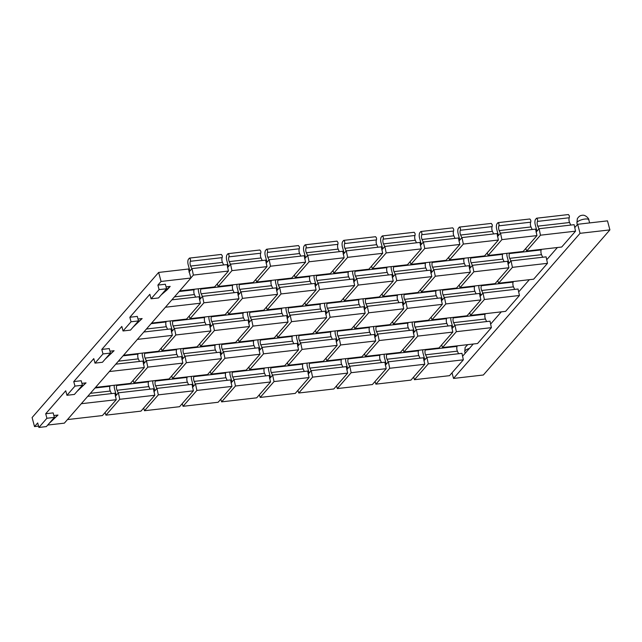 <?xml version="1.0" encoding="UTF-8"?>
<svg xmlns="http://www.w3.org/2000/svg" width="642" height="642" viewBox="0 0 642 642"><rect width="100%" height="100%" fill="white"/><g stroke="black" fill="none" stroke-linecap="round" stroke-linejoin="round"><path stroke-width="0.96" d="M538.975 228.841L537.747 226.169A3.322 1.34 83.4 0 1 537.434 221.41A1.822 0.738 83.4 0 0 537.45 219.307L536.624 218.2L568.435 214.548L536.712 218.208M537.434 221.41L569.253 217.758A1.822 0.738 -96.6 0 0 569.261 215.656L568.355 214.572M191.878 268.725L190.65 266.053A3.322 1.34 83.4 0 1 190.345 261.294A1.822 0.738 83.4 0 0 190.353 259.191L189.526 258.084L221.338 254.433L189.615 258.084M190.345 261.294L222.156 257.635A1.822 0.738 -96.6 0 0 222.164 255.532L221.257 254.449M230.446 264.287L229.218 261.623A3.322 1.34 83.4 0 1 228.905 256.864A1.822 0.738 83.4 0 0 228.921 254.762L228.095 253.654L259.906 249.995L228.183 253.654M228.905 256.864L260.716 253.205A1.822 0.738 -96.6 0 0 260.732 251.102L259.825 250.019M269.014 259.858L267.786 257.193A3.322 1.34 83.4 0 1 267.473 252.426A1.822 0.738 83.4 0 0 267.481 250.324L266.663 249.224L298.474 245.565L266.751 249.224M267.473 252.426L299.284 248.775A1.822 0.738 -96.6 0 0 299.292 246.672L298.386 245.589M307.582 255.428L306.346 252.763A3.322 1.34 83.4 0 1 306.041 247.997A1.822 0.738 83.4 0 0 306.049 245.894L305.231 244.787L337.042 241.135L305.311 244.795M306.041 247.997L337.853 244.345A1.822 0.738 -96.6 0 0 337.861 242.243L336.954 241.159M346.15 250.998L344.915 248.326A3.322 1.34 83.4 0 1 344.61 243.567A1.822 0.738 83.4 0 0 344.618 241.464L343.799 240.357L375.61 236.705L343.879 240.365M344.61 243.567L376.421 239.915A1.822 0.738 -96.6 0 0 376.429 237.813L375.522 236.729M384.71 246.568L383.483 243.896A3.322 1.34 83.4 0 1 383.17 239.137A1.822 0.738 83.4 0 0 383.186 237.034L382.359 235.927L414.17 232.276L382.447 235.927M383.17 239.137L414.981 235.478A1.822 0.738 -96.6 0 0 414.997 233.375L414.09 232.292M423.279 242.138L422.051 239.466A3.322 1.34 83.4 0 1 421.738 234.707A1.822 0.738 83.4 0 0 421.746 232.605L420.927 231.497L452.738 227.838L421.016 231.497M421.738 234.707L453.549 231.048A1.822 0.738 -96.6 0 0 453.557 228.945L452.658 227.862M461.847 237.7L460.611 235.036A3.322 1.34 83.4 0 1 460.306 230.269A1.822 0.738 83.4 0 0 460.314 228.167L459.495 227.067L491.307 223.408L459.576 227.067M460.306 230.269L492.117 226.618A1.822 0.738 -96.6 0 0 492.125 224.515L491.218 223.432M500.415 233.271L499.179 230.606A3.322 1.34 83.4 0 1 498.874 225.84A1.822 0.738 83.4 0 0 498.882 223.737L498.064 222.63L529.875 218.978L498.144 222.638M498.874 225.84L530.685 222.188A1.822 0.738 -96.6 0 0 530.693 220.086L529.786 219.002M165.443 307.229L200.392 303.209L199.004 296.732L171.871 299.846M238.278 295.625L237.572 292.303L202.511 296.331L199.469 299.814M227.774 311.611L228.632 314.235L242.467 298.378L277.529 294.349L276.14 287.865L241.079 291.893L238.038 295.384M266.342 307.173L267.2 309.805L281.036 293.948L316.097 289.919L314.708 283.435L279.647 287.464L276.606 290.954M304.91 302.743L305.769 305.375L319.596 289.51L354.657 285.481L353.269 279.005L318.207 283.034L315.174 286.517M343.47 298.313L344.337 300.946L358.164 285.08L393.225 281.052L391.837 274.575L356.775 278.604L353.734 282.087M382.038 293.884L382.897 296.516L396.732 280.65L431.793 276.622L430.405 270.146L395.344 274.174L392.302 277.657M420.606 289.454L421.465 292.078L435.3 276.221L470.361 272.192L468.973 265.708L433.912 269.736L430.87 273.227M459.174 285.016L460.033 287.648L473.86 271.791L508.921 267.762L507.533 261.278L472.472 265.307L469.438 268.797M497.735 280.586L498.601 283.218L512.428 267.353L547.49 263.324L546.101 256.848L511.04 260.877L507.999 264.368M557.392 247.523L546.727 259.753M137.396 339.385L172.345 335.373L170.957 328.897L143.824 332.01M210.231 327.789L209.525 324.459L174.464 328.487L171.422 331.978M199.726 343.767L200.585 346.399L214.42 330.542L249.481 326.513L248.093 320.029L213.032 324.058L209.99 327.548M238.294 339.337L239.153 341.969L252.988 326.104L288.049 322.075L286.661 315.599L251.6 319.628L248.558 323.119M276.863 334.907L277.721 337.54L291.556 321.674L326.609 317.646L325.221 311.169L290.168 315.198L287.126 318.681M315.423 330.478L316.289 333.11L330.116 317.244L365.178 313.216L363.789 306.74L328.728 310.768L325.687 314.251M353.991 326.048L354.849 328.672L368.685 312.815L403.746 308.786L402.357 302.302L367.296 306.33L364.255 309.821M392.559 321.61L393.418 324.242L407.253 308.385L442.314 304.356L440.926 297.872L405.864 301.9L402.823 305.391M431.127 317.18L431.986 319.812L445.821 303.947L480.882 299.918L479.494 293.442L444.433 297.471L441.391 300.962M469.695 312.75L470.554 315.382L484.381 299.517L519.442 295.489L518.054 289.012L482.993 293.041L479.959 296.524M529.345 279.687L518.68 291.917M109.349 371.549L144.306 367.537L142.917 361.053L115.777 364.175M182.184 359.953L181.477 356.623L146.416 360.652L143.383 364.142M171.679 375.931L172.546 378.563L186.373 362.698L221.434 358.669L220.045 352.193L184.984 356.222L181.943 359.713M210.247 371.501L211.106 374.134L224.941 358.268L260.002 354.24L258.614 347.763L223.552 351.792L220.511 355.275M248.815 367.072L249.674 369.704L263.509 353.838L298.57 349.81L297.182 343.334L262.121 347.362L259.079 350.845M287.383 362.642L288.242 365.266L302.069 349.409L337.13 345.38L335.742 338.896L300.681 342.924L297.647 346.415M325.943 358.204L326.81 360.836L340.637 344.979L375.698 340.95L374.31 334.466L339.249 338.495L336.207 341.985M364.512 353.774L365.37 356.406L379.205 340.541L414.267 336.512L412.878 330.036L377.817 334.065L374.776 337.556M403.08 349.344L403.938 351.976L417.773 336.111L452.835 332.083L451.446 325.606L416.385 329.635L413.344 333.118M441.648 344.915L442.507 347.547L456.342 331.681L491.395 327.653L490.007 321.177L454.953 325.205L451.912 328.688M501.298 311.851L490.632 324.082M81.301 403.714L116.258 399.701L114.87 393.217L87.737 396.339M105.071 412.525L105.93 415.157L119.765 399.292L154.818 395.263L153.43 388.787L118.377 392.816L115.335 396.307M143.631 408.095L144.498 410.728L158.325 394.862L193.386 390.834L191.998 384.357L156.937 388.386L153.895 391.869M182.2 403.666L183.058 406.298L196.893 390.432L231.955 386.404L230.566 379.928L195.505 383.956L192.464 387.439M220.768 399.236L221.626 401.86L235.462 386.002L270.523 381.974L269.134 375.498L234.073 379.526L231.032 383.009M259.336 394.798L260.195 397.43L274.03 381.573L309.083 377.544L307.695 371.06L272.641 375.088L269.6 378.579M297.896 390.368L298.763 393L312.59 377.135L347.651 373.106L346.263 366.63L311.201 370.659L308.16 374.15M336.464 385.938L337.331 388.57L351.158 372.705L386.219 368.677L384.831 362.2L349.77 366.229L346.728 369.712M375.032 381.508L375.891 384.141L389.726 368.275L424.787 364.247L423.399 357.771L388.338 361.799L385.296 365.282M413.6 377.079L414.459 379.703L428.294 363.845L463.355 359.817L461.967 353.341L426.906 357.369L423.864 360.852M473.25 344.008L462.585 356.238M47.693 425.06L64.352 423.15L190.891 278.034L188.475 269.006L158.638 272.441L32.1 417.549L34.516 426.577L38.536 426.111M190.875 277.954L193.378 275.073L228.44 271.044L227.051 264.568L191.99 268.597L188.949 272.08M217.253 283.876L218.111 286.509L231.947 270.643L267.008 266.615L265.619 260.138L230.558 264.167L227.517 267.65M255.821 279.447L256.68 282.071L270.515 266.213L305.576 262.185L304.188 255.709L269.126 259.737L266.085 263.22M294.389 275.017L295.248 277.641L309.083 261.784L344.136 257.755L342.748 251.271L307.695 255.299L304.653 258.79M332.949 270.579L333.816 273.211L347.643 257.346L382.704 253.317L381.316 246.841L346.255 250.87L343.213 254.36M371.517 266.149L372.376 268.781L386.211 252.916L421.272 248.887L419.884 242.411L384.823 246.44L381.781 249.923M410.086 261.719L410.944 264.352L424.779 248.486L459.841 244.458L458.452 237.981L423.391 242.01L420.349 245.493M448.654 257.29L449.512 259.922L463.347 244.056L498.401 240.028L497.012 233.552L461.959 237.58L458.918 241.063M487.214 252.86L488.081 255.484L501.908 239.627L536.969 235.598L535.58 229.114L500.519 233.142L497.478 236.633M525.782 248.422L526.641 251.054L540.476 235.197L575.537 231.168L574.149 224.684L539.087 228.713L536.046 232.203M577.648 224.291L580.063 233.319L609.9 229.892L607.484 220.864L577.648 224.291L574.775 227.589M536.543 218.224L535.629 219.275A4.157 1.677 83.4 0 0 535.243 224.692L536.977 231.136M569.253 217.758A3.322 1.34 -96.6 0 0 569.558 222.517L570.738 225.077M189.446 258.108L188.531 259.159A4.157 1.677 -96.6 0 0 188.154 264.568L189.88 271.02M222.156 257.635A3.322 1.34 -96.6 0 0 222.461 262.401L223.641 264.961M228.014 253.678L227.099 254.722A4.157 1.677 -96.6 0 0 226.714 260.138L228.448 266.59M260.716 253.205A3.322 1.34 -96.6 0 0 261.029 257.972L262.209 260.532M266.574 249.24L265.66 250.292A4.157 1.677 -96.6 0 0 265.282 255.709L267.008 262.161M299.284 248.775A3.322 1.34 -96.6 0 0 299.597 253.534L300.777 256.094M305.143 244.811L304.228 245.862A4.157 1.677 -96.6 0 0 303.851 251.279L305.576 257.723M337.853 244.345A3.322 1.34 -96.6 0 0 338.157 249.104L339.345 251.664M343.711 240.381L342.796 241.432A4.157 1.677 -96.6 0 0 342.419 246.849L344.144 253.293M376.421 239.915A3.322 1.34 -96.6 0 0 376.726 244.674L377.905 247.234M382.279 235.951L381.364 237.002A4.157 1.677 -96.6 0 0 380.979 242.411L382.712 248.863M414.981 235.478A3.322 1.34 -96.6 0 0 415.294 240.244L416.473 242.804M420.847 231.521L419.924 232.565A4.157 1.677 -96.6 0 0 419.547 237.981L421.272 244.433M453.549 231.048A3.322 1.34 -96.6 0 0 453.862 235.815L455.042 238.375M459.407 227.083L458.492 228.135A4.157 1.677 -96.6 0 0 458.115 233.552L459.841 240.004M492.117 226.618A3.322 1.34 -96.6 0 0 492.422 231.377L493.61 233.937M497.975 222.654L497.06 223.705A4.157 1.677 -96.6 0 0 496.683 229.122L498.409 235.566M530.685 222.188A3.322 1.34 -96.6 0 0 530.99 226.947L532.17 229.507M509.523 253.02A1.822 0.738 83.4 0 1 509.395 253.574L541.206 249.915A1.822 0.738 -96.6 0 0 541.334 249.369M508.929 263.3L507.204 256.848A4.157 1.677 83.4 0 1 506.923 253.317M510.936 260.997L509.7 258.333A3.322 1.34 83.4 0 1 509.395 253.574M541.206 249.915A3.322 1.34 -96.6 0 0 541.511 254.673L542.699 257.241M238.286 295.625L238.96 298.779L203.899 302.807L202.511 296.331M242.467 298.378L241.079 291.893M281.036 293.948L279.647 287.464M319.596 289.51L318.207 283.034M358.164 285.08L356.775 278.604M396.732 280.65L395.344 274.174M435.3 276.221L433.912 269.736M473.86 271.791L472.472 265.307M512.428 267.353L511.04 260.877M580.063 233.319L453.525 378.435L452.016 372.809M526.641 251.054L561.702 247.026L575.537 231.168M488.081 255.484L523.142 251.455L536.969 235.598M449.512 259.922L484.574 255.893L498.401 240.028M410.944 264.352L446.005 260.323L459.841 244.458M372.376 268.781L407.437 264.753L421.272 248.887M333.816 273.211L368.877 269.183L382.704 253.317M295.248 277.641L330.309 273.612L344.136 257.755M256.68 282.071L291.741 278.042L305.576 262.185M218.111 286.509L253.173 282.48L267.008 266.615M179.656 290.922L214.605 286.91L228.44 271.044M179.134 291.516L194.109 289.799A3.322 1.34 -96.6 0 0 194.414 294.558L195.601 297.126M194.109 289.799L194.237 289.253M198.394 288.772A4.157 1.677 -96.6 0 0 198.675 292.303L200.4 298.747M200.994 288.475L200.866 289.02L232.677 285.369A3.322 1.34 -96.6 0 0 232.982 290.128L234.169 292.688M232.677 285.369L232.805 284.815M202.407 296.452L201.171 293.787A3.322 1.34 83.4 0 1 200.866 289.02M236.962 284.342A4.157 1.677 -96.6 0 0 237.235 287.873L238.968 294.317M239.562 284.045L239.434 284.591L271.245 280.931A3.322 1.34 -96.6 0 0 271.55 285.698L272.73 288.258M271.245 280.931L271.373 280.385M240.967 292.022L239.739 289.349A3.322 1.34 83.4 0 1 239.434 284.591M275.53 279.912A4.157 1.677 -96.6 0 0 275.803 283.435L277.537 289.887M278.122 279.607L277.994 280.161L309.805 276.501A3.322 1.34 -96.6 0 0 310.118 281.268L311.298 283.828M309.805 276.501L309.942 275.956M279.535 287.592L278.307 284.92A3.322 1.34 83.4 0 1 277.994 280.161M314.09 275.474A4.157 1.677 -96.6 0 0 314.371 279.005L316.097 285.457M316.691 275.177L316.562 275.731L348.373 272.072A3.322 1.34 -96.6 0 0 348.686 276.83L349.866 279.398M348.373 272.072L348.502 271.526M318.103 283.154L316.875 280.49A3.322 1.34 83.4 0 1 316.562 275.731M352.659 271.044A4.157 1.677 -96.6 0 0 352.94 274.575L354.665 281.027M355.259 270.747L355.13 271.293L386.941 267.642A3.322 1.34 -96.6 0 0 387.246 272.401L388.434 274.969M386.941 267.642L387.07 267.096M356.671 278.724L355.435 276.06A3.322 1.34 83.4 0 1 355.13 271.293M391.227 266.615A4.157 1.677 -96.6 0 0 391.508 270.146L393.233 276.59M393.827 266.318L393.698 266.863L425.51 263.212A3.322 1.34 -96.6 0 0 425.815 267.971L426.994 270.531M425.51 263.212L425.638 262.658M395.231 274.295L394.003 271.63A3.322 1.34 83.4 0 1 393.698 266.863M429.795 262.185A4.157 1.677 -96.6 0 0 430.068 265.716L431.801 272.16M432.395 261.888L432.259 262.434L464.07 258.782A3.322 1.34 -96.6 0 0 464.383 263.541L465.562 266.101M464.07 258.782L464.206 258.228M433.799 269.865L432.572 267.192A3.322 1.34 83.4 0 1 432.259 262.434M468.363 257.755A4.157 1.677 -96.6 0 0 468.636 261.278L470.361 267.73M470.955 257.45L470.827 258.004L502.638 254.344A3.322 1.34 -96.6 0 0 502.951 259.111L504.131 261.671M502.638 254.344L502.766 253.799M472.368 265.435L471.14 262.763A3.322 1.34 83.4 0 1 470.827 258.004M481.476 285.184L481.348 285.73L513.159 282.079L513.295 281.533M480.89 295.456L479.157 289.012A4.157 1.677 83.4 0 1 478.884 285.481M482.888 293.161L481.661 290.489A3.322 1.34 83.4 0 1 481.348 285.73M513.159 282.079A3.322 1.34 -96.6 0 0 513.472 286.838L514.651 289.406M210.239 327.789L210.913 330.943L175.852 334.972L174.464 328.487M214.42 330.542L213.032 324.058M252.988 326.104L251.6 319.628M291.556 321.674L290.168 315.198M330.116 317.244L328.728 310.768M368.685 312.815L367.296 306.33M407.253 308.385L405.864 301.9M445.821 303.947L444.433 297.471M484.381 299.517L482.993 293.041M498.601 283.218L533.663 279.19L547.49 263.324M460.033 287.648L495.094 283.62L508.921 267.762M421.465 292.078L456.526 288.049L470.361 272.192M382.897 296.516L417.958 292.487L431.793 276.622M344.337 300.946L379.39 296.917L393.225 281.052M305.769 305.375L340.83 301.347L354.657 285.481M267.2 309.805L302.262 305.777L316.097 289.919M228.632 314.235L263.693 310.206L277.529 294.349M189.205 316.041L190.064 318.673L225.125 314.644L238.96 298.779M151.608 323.087L186.565 319.074L200.392 303.209M151.095 323.68L166.061 321.955A3.322 1.34 -96.6 0 0 166.374 326.722L167.554 329.282M166.061 321.955L166.198 321.409M170.347 320.936A4.157 1.677 -96.6 0 0 170.628 324.459L172.353 330.911M172.947 320.639L172.818 321.185L204.629 317.525A3.322 1.34 -96.6 0 0 204.942 322.292L206.122 324.852M204.629 317.525L204.758 316.979M174.359 328.616L173.131 325.943A3.322 1.34 83.4 0 1 172.818 321.185M208.915 316.506A4.157 1.677 -96.6 0 0 209.196 320.029L210.921 326.481M211.515 316.201L211.387 316.747L243.198 313.095A3.322 1.34 -96.6 0 0 243.503 317.854L244.69 320.422M243.198 313.095L243.326 312.55M212.927 324.178L211.691 321.514A3.322 1.34 83.4 0 1 211.387 316.747M247.483 312.068A4.157 1.677 -96.6 0 0 247.764 315.599L249.489 322.043M250.083 311.771L249.955 312.317L281.766 308.666A3.322 1.34 -96.6 0 0 282.071 313.424L283.258 315.992M281.766 308.666L281.894 308.12M251.495 319.748L250.26 317.084A3.322 1.34 83.4 0 1 249.955 312.317M286.051 307.638A4.157 1.677 -96.6 0 0 286.324 311.169L288.057 317.613M288.651 307.341L288.515 307.887L320.326 304.236A3.322 1.34 -96.6 0 0 320.639 308.995L321.819 311.563M320.326 304.236L320.462 303.69M290.056 315.318L288.828 312.646A3.322 1.34 83.4 0 1 288.515 307.887M324.619 303.209A4.157 1.677 -96.6 0 0 324.892 306.74L326.618 313.184M327.211 302.912L327.083 303.457L358.894 299.798A3.322 1.34 -96.6 0 0 359.207 304.565L360.387 307.125M358.894 299.798L359.022 299.252M328.624 310.888L327.396 308.216A3.322 1.34 83.4 0 1 327.083 303.457M363.179 298.779A4.157 1.677 -96.6 0 0 363.46 302.302L365.186 308.754M365.779 298.482L365.651 299.028L397.462 295.368A3.322 1.34 -96.6 0 0 397.767 300.135L398.955 302.695M397.462 295.368L397.591 294.822M367.192 306.459L365.956 303.786A3.322 1.34 83.4 0 1 365.651 299.028M401.748 294.349A4.157 1.677 -96.6 0 0 402.028 297.872L403.754 304.324M404.348 294.044L404.219 294.598L436.03 290.938A3.322 1.34 -96.6 0 0 436.335 295.697L437.523 298.265M436.03 290.938L436.159 290.393M405.76 302.021L404.524 299.357A3.322 1.34 83.4 0 1 404.219 294.598M440.316 289.911A4.157 1.677 -96.6 0 0 440.589 293.442L442.322 299.886M442.916 289.614L442.787 290.16L474.599 286.509A3.322 1.34 -96.6 0 0 474.903 291.267L476.083 293.835M474.599 286.509L474.727 285.963M444.32 297.591L443.092 294.927A3.322 1.34 83.4 0 1 442.787 290.16M453.437 317.349L453.308 317.894L485.119 314.235L485.248 313.689M452.843 327.621L451.117 321.169A4.157 1.677 83.4 0 1 450.836 317.646M454.849 325.325L453.613 322.653A3.322 1.34 83.4 0 1 453.308 317.894M485.119 314.235A3.322 1.34 -96.6 0 0 485.424 319.002L486.612 321.562M182.192 359.945L182.866 363.107L147.804 367.136L146.416 360.652M186.373 362.698L184.984 356.222M224.941 358.268L223.552 351.792M263.509 353.838L262.121 347.362M302.069 349.409L300.681 342.924M340.637 344.979L339.249 338.495M379.205 340.541L377.817 334.065M417.773 336.111L416.385 329.635M456.342 331.681L454.953 325.205M470.554 315.382L505.615 311.354L519.442 295.489M431.986 319.812L467.047 315.784L480.882 299.918M393.418 324.242L428.479 320.214L442.314 304.356M354.849 328.672L389.911 324.643L403.746 308.786M316.289 333.11L351.351 329.081L365.178 313.216M277.721 337.54L312.782 333.511L326.609 317.646M239.153 341.969L274.214 337.941L288.049 322.075M200.585 346.399L235.646 342.371L249.481 326.513M161.158 348.205L162.025 350.829L197.086 346.8L210.913 330.943M123.561 355.251L158.518 351.238L172.345 335.373M123.047 355.837L138.022 354.119A3.322 1.34 -96.6 0 0 138.327 358.878L139.515 361.446M138.022 354.119L138.15 353.573M142.307 353.1A4.157 1.677 -96.6 0 0 142.588 356.623L144.314 363.067M144.907 352.795L144.779 353.341L176.59 349.689A3.322 1.34 -96.6 0 0 176.895 354.448L178.083 357.016M176.59 349.689L176.719 349.144M146.312 360.772L145.084 358.108A3.322 1.34 83.4 0 1 144.779 353.341M180.875 348.662A4.157 1.677 -96.6 0 0 181.148 352.193L182.882 358.637M183.468 348.365L183.339 348.911L215.15 345.26A3.322 1.34 -96.6 0 0 215.463 350.018L216.643 352.586M215.15 345.26L215.287 344.714M184.88 356.342L183.652 353.67A3.322 1.34 83.4 0 1 183.339 348.911M219.436 344.232A4.157 1.677 -96.6 0 0 219.716 347.755L221.442 354.207M222.036 343.935L221.907 344.481L253.718 340.822A3.322 1.34 -96.6 0 0 254.031 345.589L255.211 348.157M253.718 340.822L253.847 340.284M223.448 351.912L222.22 349.24A3.322 1.34 83.4 0 1 221.907 344.481M258.004 339.803A4.157 1.677 -96.6 0 0 258.285 343.326L260.01 349.778M260.604 339.506L260.475 340.051L292.287 336.392A3.322 1.34 -96.6 0 0 292.591 341.159L293.779 343.719M292.287 336.392L292.415 335.846M262.016 347.474L260.78 344.81A3.322 1.34 83.4 0 1 260.475 340.051M296.572 335.373A4.157 1.677 -96.6 0 0 296.853 338.896L298.578 345.348M299.172 335.076L299.044 335.614L330.855 331.962A3.322 1.34 -96.6 0 0 331.16 336.721L332.347 339.289M330.855 331.962L330.983 331.416M300.584 343.045L299.349 340.38A3.322 1.34 83.4 0 1 299.044 335.614M335.14 330.943A4.157 1.677 -96.6 0 0 335.413 334.466L337.146 340.91M337.74 330.638L337.604 331.184L369.415 327.532A3.322 1.34 -96.6 0 0 369.728 332.291L370.907 334.859M369.415 327.532L369.551 326.987M339.145 338.615L337.917 335.951A3.322 1.34 83.4 0 1 337.604 331.184M373.7 326.505A4.157 1.677 -96.6 0 0 373.981 330.036L375.706 336.48M376.3 326.208L376.172 326.754L407.983 323.103A3.322 1.34 -96.6 0 0 408.296 327.861L409.476 330.429M407.983 323.103L408.111 322.557M377.713 334.185L376.485 331.513A3.322 1.34 83.4 0 1 376.172 326.754M412.268 322.075A4.157 1.677 -96.6 0 0 412.549 325.598L414.275 332.05M414.868 321.778L414.74 322.324L446.551 318.665A3.322 1.34 -96.6 0 0 446.856 323.432L448.044 326M446.551 318.665L446.68 318.127M416.281 329.755L415.045 327.083A3.322 1.34 83.4 0 1 414.74 322.324M425.389 349.513L425.261 350.05L457.072 346.399L457.2 345.853M424.795 359.777L423.07 353.333A4.157 1.677 83.4 0 1 422.789 349.81M426.802 357.482L425.574 354.817A3.322 1.34 83.4 0 1 425.261 350.05M457.072 346.399A3.322 1.34 -96.6 0 0 457.385 351.158L458.565 353.726M119.765 399.292L118.377 392.816M158.325 394.862L156.937 388.386M196.893 390.432L195.505 383.956M235.462 386.002L234.073 379.526M274.03 381.573L272.641 375.088M312.59 377.135L311.201 370.659M351.158 372.705L349.77 366.229M389.726 368.275L388.338 361.799M428.294 363.845L426.906 357.369M442.507 347.547L477.568 343.518L491.395 327.653M403.938 351.976L439 347.948L452.835 332.083M365.37 356.406L400.431 352.378L414.267 336.512M326.81 360.836L361.871 356.808L375.698 340.95M288.242 365.266L323.303 361.237L337.13 345.38M249.674 369.704L284.735 365.675L298.57 349.81M211.106 374.134L246.167 370.105L260.002 354.24M172.546 378.563L207.599 374.535L221.434 358.669M133.111 380.361L133.977 382.993L169.039 378.965L182.866 363.107M95.514 387.415L130.47 383.394L144.306 367.537M95.008 388.001L109.975 386.275A3.322 1.34 -96.6 0 0 110.288 391.042L111.467 393.61M109.975 386.275L110.103 385.738M114.26 385.256A4.157 1.677 -96.6 0 0 114.541 388.779L116.266 395.231M116.86 384.959L116.732 385.505L148.543 381.846A3.322 1.34 -96.6 0 0 148.848 386.612L150.035 389.18M148.543 381.846L148.671 381.308M118.272 392.936L117.037 390.264A3.322 1.34 83.4 0 1 116.732 385.505M152.828 380.826A4.157 1.677 -96.6 0 0 153.109 384.349L154.834 390.801M155.428 380.529L155.3 381.075L187.111 377.416A3.322 1.34 -96.6 0 0 187.416 382.175L188.604 384.751M187.111 377.416L187.239 376.878M156.841 388.498L155.605 385.834A3.322 1.34 83.4 0 1 155.3 381.075M191.396 376.397A4.157 1.677 -96.6 0 0 191.669 379.92L193.403 386.364M193.996 376.1L193.86 376.637L225.679 372.986A3.322 1.34 -96.6 0 0 225.984 377.745L227.172 380.313M225.679 372.986L225.807 372.44M195.401 384.068L194.173 381.404A3.322 1.34 83.4 0 1 193.86 376.637M229.964 371.967A4.157 1.677 -96.6 0 0 230.237 375.49L231.971 381.934M232.556 371.67L232.428 372.208L264.239 368.556A3.322 1.34 -96.6 0 0 264.552 373.315L265.732 375.883M264.239 368.556L264.368 368.01M233.969 379.639L232.741 376.974A3.322 1.34 83.4 0 1 232.428 372.208M268.525 367.537A4.157 1.677 -96.6 0 0 268.805 371.06L270.531 377.504M271.125 367.232L270.996 367.778L302.807 364.118A3.322 1.34 -96.6 0 0 303.12 368.885L304.3 371.453M302.807 364.118L302.936 363.581M272.537 375.209L271.309 372.537A3.322 1.34 83.4 0 1 270.996 367.778M307.093 363.099A4.157 1.677 -96.6 0 0 307.374 366.622L309.099 373.074M309.693 362.802L309.564 363.348L341.375 359.689A3.322 1.34 -96.6 0 0 341.68 364.455L342.868 367.023M341.375 359.689L341.504 359.151M311.105 370.779L309.869 368.107A3.322 1.34 83.4 0 1 309.564 363.348M345.661 358.669A4.157 1.677 -96.6 0 0 345.942 362.192L347.667 368.644M348.261 358.372L348.133 358.918L379.944 355.259A3.322 1.34 -96.6 0 0 380.249 360.018L381.436 362.594M379.944 355.259L380.072 354.721M349.665 366.341L348.437 363.677A3.322 1.34 83.4 0 1 348.133 358.918M384.229 354.24A4.157 1.677 -96.6 0 0 384.502 357.763L386.235 364.215M386.821 353.943L386.693 354.48L418.504 350.829A3.322 1.34 -96.6 0 0 418.817 355.588L420.004 358.156M418.504 350.829L418.632 350.283M388.233 361.911L387.006 359.247A3.322 1.34 83.4 0 1 386.693 354.48M375.891 384.141L410.952 380.112L424.787 364.247M337.331 388.57L372.384 384.542L386.219 368.677M298.763 393L333.824 388.972L347.651 373.106M260.195 397.43L295.256 393.402L309.083 377.544M221.626 401.86L256.688 397.831L270.523 381.974M183.058 406.298L218.12 402.269L231.955 386.404M144.498 410.728L179.559 406.699L193.386 390.834M105.93 415.157L140.991 411.129L154.818 395.263M67.466 419.579L102.423 415.559L116.258 399.701M158.638 272.441L161.062 281.461L157.892 285.096L159.096 289.606L151.079 298.803L149.875 294.293L129.845 317.26L131.048 321.77L123.039 330.967L121.828 326.449L101.797 349.425L103.001 353.935L94.992 363.131L93.78 358.613L73.75 381.589L74.962 386.099L66.945 395.287L65.733 390.777L45.702 413.745L46.914 418.263L38.897 427.452L37.685 422.942L34.516 426.577M161.062 281.461L190.891 278.034M193.378 275.073L191.99 268.597M231.947 270.643L230.558 264.167M270.515 266.213L269.126 259.737M309.083 261.784L307.695 255.299M347.643 257.346L346.255 250.87M386.211 252.916L384.823 246.44M424.779 248.486L423.391 242.01M463.347 244.056L461.959 237.58M501.908 239.627L500.519 233.142M540.476 235.197L539.087 228.713M453.525 378.435L483.362 375L609.9 229.892M414.459 379.703L449.52 375.674L463.355 359.817M159.096 289.606L166.559 288.756L161.166 294.935L167.418 289.566L170.178 286.396L166.053 286.87M131.048 321.77L138.511 320.912L137.3 316.402L129.845 317.26M138.511 320.912L133.119 327.099L142.139 318.56L138.006 319.034M94.992 363.131L102.447 362.273L110.464 353.076L109.252 348.566L101.797 349.425M105.071 359.263L114.091 350.717L109.959 351.198M74.962 386.099L82.417 385.24L81.205 380.73L73.75 381.589M82.417 385.24L77.032 391.419L86.044 382.881L81.911 383.354M46.914 418.263L54.369 417.404L53.166 412.894L45.702 413.745M54.369 417.404L48.985 423.584L57.997 415.045L53.864 415.518M166.559 288.756L165.347 284.237L157.892 285.096M190.064 318.673L203.899 302.807M162.025 350.829L175.852 334.972M133.977 382.993L147.804 367.136M38.897 427.452L46.352 426.593L48.985 423.584M66.945 395.287L74.4 394.437L77.032 391.419M110.464 353.076L103.001 353.935M123.039 330.967L130.495 330.108L133.119 327.099M151.079 298.803L158.542 297.944L161.166 294.935M170.178 286.396L163.935 291.765M142.139 318.56L135.887 323.929M114.091 350.717L107.84 356.093M86.044 382.881L79.793 388.25M57.997 415.045L51.745 420.414M589.629 222.918L588.802 219.829A6.155 1.942 165 0 0 583.658 219.243A6.155 1.942 165 0 0 577.262 222.06A6.155 1.942 165 0 0 576.909 223.015L577.351 224.636M469.43 348.389A6.155 1.942 165 0 0 465.097 350.692A6.155 1.942 165 0 0 464.744 351.639L465.185 353.269M537.747 226.169L569.558 222.517M190.65 266.053L222.461 262.401M229.218 261.623L261.029 257.972M267.786 257.193L299.597 253.534M306.346 252.763L338.157 249.104M344.915 248.326L376.726 244.674M383.483 243.896L415.294 240.244M422.051 239.466L453.862 235.815M460.611 235.036L492.422 231.377M499.179 230.606L530.99 226.947M509.7 258.333L541.511 254.673M174.488 296.853L194.414 294.558M201.171 293.787L232.982 290.128M239.739 289.349L271.55 285.698M278.307 284.92L310.118 281.268M316.875 280.49L348.686 276.83M355.435 276.06L387.246 272.401M394.003 271.63L425.815 267.971M432.572 267.192L464.383 263.541M471.14 262.763L502.951 259.111M481.661 290.489L513.472 286.838M146.44 329.009L166.374 326.722M173.131 325.943L204.942 322.292M211.691 321.514L243.503 317.854M250.26 317.084L282.071 313.424M288.828 312.646L320.639 308.995M327.396 308.216L359.207 304.565M365.956 303.786L397.767 300.135M404.524 299.357L436.335 295.697M443.092 294.927L474.903 291.267M453.613 322.653L485.424 319.002M118.401 361.173L138.327 358.878M145.084 358.108L176.895 354.448M183.652 353.67L215.463 350.018M222.22 349.24L254.031 345.589M260.78 344.81L292.591 341.159M299.349 340.38L331.16 336.721M337.917 335.951L369.728 332.291M376.485 331.513L408.296 327.861M415.045 327.083L446.856 323.432M425.574 354.817L457.385 351.158M90.353 393.329L110.288 391.042M117.037 390.264L148.848 386.612M155.605 385.834L187.416 382.175M194.173 381.404L225.984 377.745M232.741 376.974L264.552 373.315M271.309 372.537L303.12 368.885M309.869 368.107L341.68 364.455M348.437 363.677L380.249 360.018M387.006 359.247L418.817 355.588M588.802 219.829C589.541 219.452 585.624 214.372 582.109 215.311C580.296 215.391 578.699 216.531 577.318 218.729L576.909 223.015M472.969 344.337L472.327 344.12M467.753 344.642L465.153 347.362L464.744 351.639M536.568 229.635L535.717 229.732M189.478 269.512L188.636 269.608M228.038 265.082L227.188 265.178M266.607 260.652L265.748 260.748M305.175 256.222L304.316 256.318M343.743 251.792L342.884 251.889M382.303 247.355L381.452 247.459M420.871 242.925L420.012 243.021M459.439 238.495L458.581 238.591M498.007 234.065L497.149 234.161M508.528 261.792L507.67 261.888M199.999 297.246L199.14 297.342M238.567 292.816L237.7 292.913M277.127 288.378L276.269 288.483M315.695 283.949L314.837 284.045M354.264 279.519L353.405 279.615M392.832 275.089L391.965 275.185M431.392 270.659L430.533 270.755M469.96 266.221L469.101 266.326M480.481 293.956L479.622 294.052M171.952 329.402L171.093 329.507M210.52 324.972L209.653 325.069M249.088 320.543L248.221 320.639M287.648 316.113L286.789 316.209M326.216 311.675L325.358 311.779M364.784 307.245L363.926 307.349M403.353 302.815L402.486 302.912M441.921 298.386L441.054 298.482M452.441 326.112L451.575 326.216M143.912 361.566L143.046 361.663M182.472 357.137L181.614 357.233M221.041 352.699L220.174 352.803M259.609 348.269L258.742 348.373M298.177 343.839L297.31 343.935M336.737 339.409L335.878 339.506M375.305 334.98L374.438 335.076M413.873 330.542L413.007 330.646M424.394 358.276L423.527 358.372M115.865 393.723L114.998 393.827M154.433 389.293L153.566 389.397M193.001 384.863L192.127 384.959M231.561 380.433L230.695 380.529M270.13 376.003L269.263 376.1M308.698 371.566L307.831 371.67M347.266 367.136L346.391 367.24M385.826 362.706L384.959 362.802"/></g></svg>
